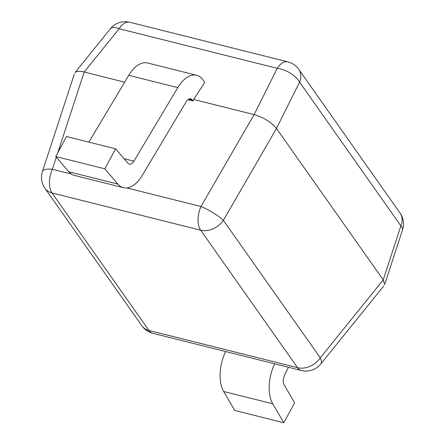 <?xml version="1.0" encoding="UTF-8"?>
<svg xmlns="http://www.w3.org/2000/svg" width="445" height="445" viewBox="0 0 445 445"><rect width="100%" height="100%" fill="white"/><g stroke="black" fill="none" stroke-linecap="round" stroke-linejoin="round"><path stroke-width="0.67" d="M124.656 82.175L84.188 72.034L119.132 28.73A18.963 10.324 -75.9 0 1 129.768 22.25A18.963 18.963 0 0 0 110.404 28.736A18.963 7.148 38.9 0 1 119.132 28.73L277.224 68.335L254.106 114.604C263.824 117.525 271.278 122.141 276.473 128.449L223.362 220.353A18.963 3.666 -150 0 0 200.995 206.508A18.963 10.324 104.1 0 0 200.651 230.198L297.577 367.704A18.963 10.324 104.1 0 0 301.393 370.513A18.963 18.963 0 0 0 320.756 364.027A18.963 7.148 -141.1 0 0 320.289 357.858L383.212 279.877L400.878 225.882L299.591 82.18A18.963 14.396 -35.2 0 0 298.751 69.32A18.963 18.963 0 0 0 287.859 61.855A18.963 10.324 104.1 0 0 277.224 68.335A18.963 9.645 26.5 0 1 299.591 82.18L276.473 128.449L383.212 279.877L384.641 284.611M126.825 187.923L200.995 206.508L254.106 114.604L193.675 99.463L192.996 100.976L187.901 99.702M400.878 225.882A18.963 6.163 18.1 0 1 402.564 229.837A18.963 18.963 0 0 0 400.038 213.022A18.963 14.396 144.8 0 1 400.878 225.882M71.3 174.012L52.377 169.272A18.963 6.163 -161.9 0 0 42.436 171.486A18.963 18.963 0 0 0 44.962 188.307A18.963 14.396 -35.2 0 0 52.032 192.969L148.958 330.474A18.963 14.396 144.8 0 1 141.888 325.812A18.963 18.963 0 0 0 152.774 333.283A18.963 10.324 -75.9 0 1 148.958 330.474L297.577 367.704A18.963 14.396 144.8 0 0 320.289 357.858L223.362 220.353A18.963 14.396 -35.2 0 1 200.651 230.198L52.032 192.969A18.963 10.324 -75.9 0 1 52.377 169.272L56.331 157.191M74.921 72.707C76.362 71.128 79.449 70.905 84.188 72.034L57.778 152.768M288.438 367.27L284.65 375.007A7.776 4.233 104.1 0 0 284.138 384.791L294.618 402.753L283.804 422.75L234.754 410.462L223.69 391.5A32.046 17.45 -75.9 0 1 225.621 351.533M283.804 422.75L272.746 403.787A32.046 17.45 -75.9 0 1 274.676 363.821M192.996 100.976L192.29 99.98A7.776 4.233 104.1 0 0 190.727 98.829A7.776 4.233 104.1 0 0 186.16 101.816L142.278 175.358A32.046 17.45 -75.9 0 1 123.449 187.69A32.046 17.45 -75.9 0 1 117.864 184.069L104.803 168.805L115.617 148.808L127.988 163.265A7.776 4.233 104.1 0 0 129.345 164.144A7.776 4.233 104.1 0 0 133.912 161.157L177.794 87.615A32.046 17.45 -75.9 0 1 196.623 75.283A32.046 17.45 -75.9 0 1 203.076 80.033L204.739 82.392L193.675 99.463M123.449 187.69L74.393 175.397A32.046 17.45 -75.9 0 1 68.814 171.776L55.747 156.518L66.561 136.52L115.617 148.808M104.803 168.805L55.747 156.518M88.889 142.111L128.739 75.327A32.046 17.45 -75.9 0 1 147.568 62.995L196.623 75.283M272.746 403.787L223.69 391.5M192.29 99.98L188.802 99.107M117.864 184.069L68.814 171.776M133.912 161.157L124.072 158.693M177.794 87.615L128.739 75.327M320.756 364.027L383.685 286.046M301.393 370.513L152.774 333.283M384.897 283.838L402.564 229.837M298.751 69.32L400.038 213.022M44.962 188.307L141.888 325.812M287.859 61.855L129.768 22.25M42.436 171.486L74.254 74.248M75.466 72.04L110.404 28.736"/></g></svg>
